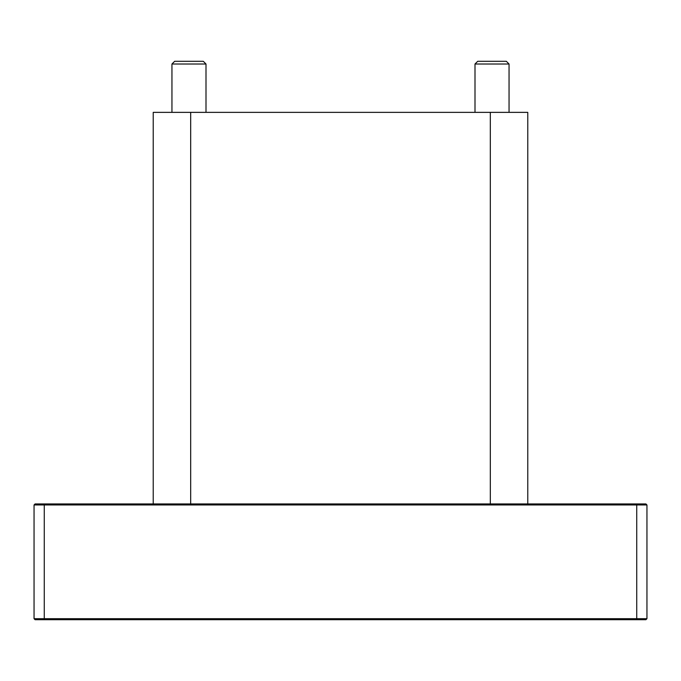 <?xml version="1.0" encoding="UTF-8"?>
<svg xmlns="http://www.w3.org/2000/svg" width="681" height="681" viewBox="0 0 681 681"><rect width="100%" height="100%" fill="white"/><g stroke="black" fill="none" stroke-linecap="round" stroke-linejoin="round"><path stroke-width="1.02" d="M636.735 503.94L645.928 503.94L646.95 504.962L636.735 504.962L636.735 503.94L35.072 503.94L34.05 504.962L636.735 504.962L636.735 618.688L34.05 618.688L35.072 619.71L645.928 619.71L646.95 618.688L646.95 504.962M646.95 618.688L636.735 618.688L636.735 619.71M34.05 504.962L34.05 618.688L35.072 619.71M188.977 61.29L174.676 61.29L171.952 64.014L206.002 64.014L203.279 61.29L188.977 61.29M492.022 61.29L477.721 61.29L474.997 64.014L509.047 64.014L506.323 61.29L492.022 61.29M527.775 503.94L527.775 112.365L153.225 112.365L153.225 503.94M44.265 619.71L44.265 503.94M190.68 112.365L190.68 503.94M490.32 112.365L490.32 503.94M206.002 112.365L206.002 64.014M171.952 112.365L171.952 64.014M509.047 112.365L509.047 64.014M474.997 112.365L474.997 64.014"/></g></svg>

